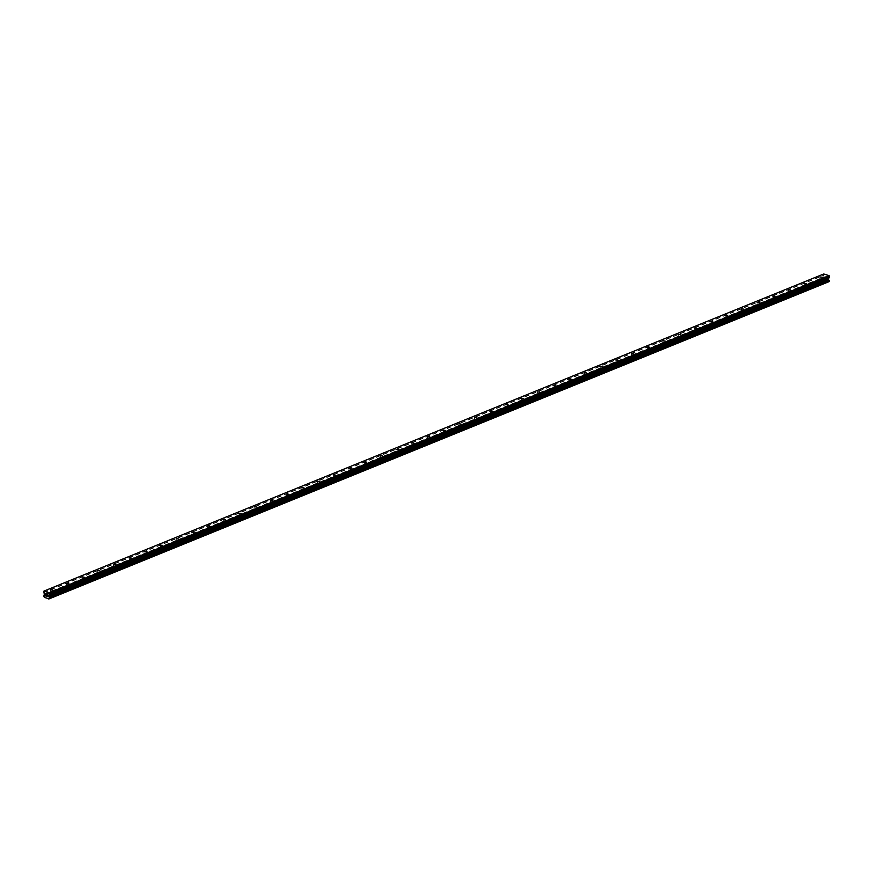 <?xml version="1.0" encoding="UTF-8"?>
<svg xmlns="http://www.w3.org/2000/svg" width="873" height="873" viewBox="0 0 873 873"><rect width="100%" height="100%" fill="white"/><g stroke="black" fill="none" stroke-linecap="round" stroke-linejoin="round"><path stroke-width="0.65" stroke-dasharray="4.37 3.27" d="M822.039 280.517L819.965 280.255L822.039 280.517M819.769 282.939A1.877 0.666 -0.4 0 0 819.3 283.387A1.877 0.666 -0.4 0 0 820.511 283.998A1.877 0.666 -0.4 0 0 822.573 283.812A1.877 0.666 -0.4 0 0 823.043 283.365A1.877 0.666 -0.4 0 0 821.831 282.754A1.877 0.666 -0.4 0 0 819.769 282.939A1.877 0.666 -0.4 0 0 819.3 283.398A1.877 0.666 -0.4 0 0 820.511 284.009A1.877 0.666 -0.4 0 0 822.573 283.812A1.877 0.666 -0.4 0 0 823.043 283.365A1.877 0.666 -0.4 0 0 821.831 282.754A1.877 0.666 -0.4 0 0 819.769 282.95M806.336 286.901L804.273 286.639L806.336 286.901M804.066 289.323A1.877 0.666 -0.4 0 0 803.596 289.771A1.877 0.666 -0.4 0 0 804.808 290.393A1.877 0.666 -0.4 0 0 806.87 290.196A1.877 0.666 -0.4 0 0 807.35 289.749A1.877 0.666 -0.4 0 0 806.139 289.138A1.877 0.666 -0.4 0 0 804.066 289.323A1.877 0.666 -0.4 0 0 803.596 289.781A1.877 0.666 -0.4 0 0 804.808 290.393A1.877 0.666 -0.4 0 0 806.87 290.196A1.877 0.666 -0.4 0 0 807.35 289.749A1.877 0.666 -0.4 0 0 806.139 289.138A1.877 0.666 -0.4 0 0 804.066 289.334M790.632 293.284L788.57 293.022L790.632 293.284M788.374 295.718A1.877 0.666 -0.4 0 0 787.904 296.154A1.877 0.666 -0.4 0 0 789.116 296.776A1.877 0.666 -0.4 0 0 791.178 296.58A1.877 0.666 -0.4 0 0 791.647 296.133A1.877 0.666 -0.4 0 0 790.436 295.521A1.877 0.666 -0.4 0 0 788.374 295.718A1.877 0.666 -0.4 0 0 787.904 296.165A1.877 0.666 -0.4 0 0 789.116 296.776A1.877 0.666 -0.4 0 0 791.178 296.58A1.877 0.666 -0.4 0 0 791.647 296.133A1.877 0.666 -0.4 0 0 790.436 295.521A1.877 0.666 -0.4 0 0 788.374 295.718M774.94 299.668L772.867 299.406L774.94 299.668M772.67 302.102A1.877 0.666 -0.4 0 0 772.201 302.549A1.877 0.666 -0.4 0 0 773.413 303.16A1.877 0.666 -0.4 0 0 775.475 302.964A1.877 0.666 -0.4 0 0 775.944 302.516A1.877 0.666 -0.4 0 0 774.733 301.905A1.877 0.666 -0.4 0 0 772.67 302.102A1.877 0.666 -0.4 0 0 772.201 302.549A1.877 0.666 -0.4 0 0 773.413 303.16A1.877 0.666 -0.4 0 0 775.475 302.964A1.877 0.666 -0.4 0 0 775.944 302.516A1.877 0.666 -0.4 0 0 774.733 301.905A1.877 0.666 -0.4 0 0 772.67 302.102M759.237 306.063L757.164 305.79L759.237 306.063M756.967 308.485A1.877 0.666 -0.4 0 0 756.498 308.933A1.877 0.666 -0.4 0 0 757.709 309.544A1.877 0.666 -0.4 0 0 759.772 309.348A1.877 0.666 -0.4 0 0 760.252 308.9A1.877 0.666 -0.4 0 0 759.041 308.289A1.877 0.666 -0.4 0 0 756.967 308.485A1.877 0.666 -0.4 0 0 756.498 308.933A1.877 0.666 -0.4 0 0 757.709 309.544A1.877 0.666 -0.4 0 0 759.772 309.348A1.877 0.666 -0.4 0 0 760.252 308.911A1.877 0.666 -0.4 0 0 759.041 308.289A1.877 0.666 -0.4 0 0 756.967 308.485M743.534 312.447L741.472 312.174L743.534 312.447M741.275 314.869A1.877 0.666 -0.4 0 0 740.795 315.317A1.877 0.666 -0.4 0 0 742.006 315.928A1.877 0.666 -0.4 0 0 744.08 315.731A1.877 0.666 -0.4 0 0 744.549 315.284A1.877 0.666 -0.4 0 0 743.338 314.673A1.877 0.666 -0.4 0 0 741.275 314.869A1.877 0.666 -0.4 0 0 740.795 315.317A1.877 0.666 -0.4 0 0 742.006 315.928A1.877 0.666 -0.4 0 0 744.08 315.731A1.877 0.666 -0.4 0 0 744.549 315.295A1.877 0.666 -0.4 0 0 743.338 314.673A1.877 0.666 -0.4 0 0 741.275 314.869M727.842 318.831L725.769 318.558L727.842 318.831M725.572 321.253A1.877 0.666 -0.4 0 0 725.103 321.701A1.877 0.666 -0.4 0 0 726.314 322.312A1.877 0.666 -0.4 0 0 728.377 322.115A1.877 0.666 -0.4 0 0 728.846 321.668A1.877 0.666 -0.4 0 0 727.635 321.057A1.877 0.666 -0.4 0 0 725.572 321.253A1.877 0.666 -0.4 0 0 725.103 321.701A1.877 0.666 -0.4 0 0 726.314 322.312A1.877 0.666 -0.4 0 0 728.377 322.126A1.877 0.666 -0.4 0 0 728.846 321.679A1.877 0.666 -0.4 0 0 727.635 321.068A1.877 0.666 -0.4 0 0 725.572 321.253M712.139 325.214L710.065 324.952L712.139 325.214M709.869 327.637A1.877 0.666 -0.4 0 0 709.4 328.084A1.877 0.666 -0.4 0 0 710.611 328.695A1.877 0.666 -0.4 0 0 712.674 328.499A1.877 0.666 -0.4 0 0 713.143 328.052A1.877 0.666 -0.4 0 0 711.932 327.44A1.877 0.666 -0.4 0 0 709.869 327.637A1.877 0.666 -0.4 0 0 709.4 328.084A1.877 0.666 -0.4 0 0 710.611 328.695A1.877 0.666 -0.4 0 0 712.674 328.51A1.877 0.666 -0.4 0 0 713.143 328.062A1.877 0.666 -0.4 0 0 711.932 327.451A1.877 0.666 -0.4 0 0 709.869 327.637M696.436 331.598L694.373 331.336L696.436 331.598M694.177 334.021A1.877 0.666 -0.4 0 0 693.697 334.468A1.877 0.666 -0.4 0 0 694.908 335.079A1.877 0.666 -0.4 0 0 696.97 334.883A1.877 0.666 -0.4 0 0 697.451 334.446A1.877 0.666 -0.4 0 0 696.239 333.824A1.877 0.666 -0.4 0 0 694.177 334.021A1.877 0.666 -0.4 0 0 693.697 334.468A1.877 0.666 -0.4 0 0 694.908 335.079A1.877 0.666 -0.4 0 0 696.97 334.894A1.877 0.666 -0.4 0 0 697.451 334.446A1.877 0.666 -0.4 0 0 696.239 333.835A1.877 0.666 -0.4 0 0 694.177 334.021M680.733 337.982L678.67 337.72L680.733 337.982M678.474 340.405A1.877 0.666 -0.4 0 0 678.005 340.852A1.877 0.666 -0.4 0 0 679.216 341.463A1.877 0.666 -0.4 0 0 681.278 341.278A1.877 0.666 -0.4 0 0 681.748 340.83A1.877 0.666 -0.4 0 0 680.536 340.208A1.877 0.666 -0.4 0 0 678.474 340.405A1.877 0.666 -0.4 0 0 678.005 340.852A1.877 0.666 -0.4 0 0 679.216 341.474A1.877 0.666 -0.4 0 0 681.278 341.278A1.877 0.666 -0.4 0 0 681.748 340.83A1.877 0.666 -0.4 0 0 680.536 340.219A1.877 0.666 -0.4 0 0 678.474 340.415M665.04 344.366L662.967 344.104L665.04 344.366M662.771 346.788A1.877 0.666 -0.4 0 0 662.301 347.236A1.877 0.666 -0.4 0 0 663.513 347.847A1.877 0.666 -0.4 0 0 665.575 347.661A1.877 0.666 -0.4 0 0 666.044 347.214A1.877 0.666 -0.4 0 0 664.833 346.603A1.877 0.666 -0.4 0 0 662.771 346.788A1.877 0.666 -0.4 0 0 662.301 347.236A1.877 0.666 -0.4 0 0 663.513 347.858A1.877 0.666 -0.4 0 0 665.575 347.661A1.877 0.666 -0.4 0 0 666.044 347.214A1.877 0.666 -0.4 0 0 664.833 346.603A1.877 0.666 -0.4 0 0 662.771 346.799M649.337 350.75L647.264 350.488L649.337 350.75M647.068 353.172A1.877 0.666 -0.4 0 0 646.598 353.62A1.877 0.666 -0.4 0 0 647.81 354.231A1.877 0.666 -0.4 0 0 649.872 354.045A1.877 0.666 -0.4 0 0 650.352 353.598A1.877 0.666 -0.4 0 0 649.141 352.987A1.877 0.666 -0.4 0 0 647.068 353.172A1.877 0.666 -0.4 0 0 646.598 353.63A1.877 0.666 -0.4 0 0 647.81 354.242A1.877 0.666 -0.4 0 0 649.872 354.045A1.877 0.666 -0.4 0 0 650.352 353.598A1.877 0.666 -0.4 0 0 649.141 352.987A1.877 0.666 -0.4 0 0 647.068 353.183M633.634 357.133L631.572 356.871L633.634 357.133M631.375 359.556A1.877 0.666 -0.4 0 0 630.895 360.003A1.877 0.666 -0.4 0 0 632.107 360.625A1.877 0.666 -0.4 0 0 634.18 360.429A1.877 0.666 -0.4 0 0 634.649 359.982A1.877 0.666 -0.4 0 0 633.438 359.37A1.877 0.666 -0.4 0 0 631.375 359.556A1.877 0.666 -0.4 0 0 630.895 360.014A1.877 0.666 -0.4 0 0 632.107 360.625A1.877 0.666 -0.4 0 0 634.18 360.429A1.877 0.666 -0.4 0 0 634.649 359.982A1.877 0.666 -0.4 0 0 633.438 359.37A1.877 0.666 -0.4 0 0 631.375 359.567M617.942 363.517L615.869 363.255L617.942 363.517M615.672 365.951A1.877 0.666 -0.4 0 0 615.203 366.387A1.877 0.666 -0.4 0 0 616.414 367.009A1.877 0.666 -0.4 0 0 618.477 366.813A1.877 0.666 -0.4 0 0 618.946 366.365A1.877 0.666 -0.4 0 0 617.735 365.754A1.877 0.666 -0.4 0 0 615.672 365.951A1.877 0.666 -0.4 0 0 615.203 366.398A1.877 0.666 -0.4 0 0 616.414 367.009A1.877 0.666 -0.4 0 0 618.477 366.813A1.877 0.666 -0.4 0 0 618.946 366.365A1.877 0.666 -0.4 0 0 617.735 365.754A1.877 0.666 -0.4 0 0 615.672 365.951M602.239 369.901L600.166 369.639L602.239 369.901M599.969 372.334A1.877 0.666 -0.4 0 0 599.5 372.771A1.877 0.666 -0.4 0 0 600.711 373.393A1.877 0.666 -0.4 0 0 602.774 373.197A1.877 0.666 -0.4 0 0 603.243 372.749A1.877 0.666 -0.4 0 0 602.032 372.138A1.877 0.666 -0.4 0 0 599.969 372.334A1.877 0.666 -0.4 0 0 599.5 372.782A1.877 0.666 -0.4 0 0 600.711 373.393A1.877 0.666 -0.4 0 0 602.774 373.197A1.877 0.666 -0.4 0 0 603.243 372.749A1.877 0.666 -0.4 0 0 602.032 372.138A1.877 0.666 -0.4 0 0 599.969 372.334M586.536 376.296L584.474 376.023L586.536 376.296M584.277 378.718A1.877 0.666 -0.4 0 0 583.797 379.166A1.877 0.666 -0.4 0 0 585.008 379.777A1.877 0.666 -0.4 0 0 587.082 379.58A1.877 0.666 -0.4 0 0 587.551 379.133A1.877 0.666 -0.4 0 0 586.34 378.522A1.877 0.666 -0.4 0 0 584.277 378.718A1.877 0.666 -0.4 0 0 583.797 379.166A1.877 0.666 -0.4 0 0 585.008 379.777A1.877 0.666 -0.4 0 0 587.082 379.58A1.877 0.666 -0.4 0 0 587.551 379.144A1.877 0.666 -0.4 0 0 586.34 378.522A1.877 0.666 -0.4 0 0 584.277 378.718M570.833 382.68L568.77 382.407L570.833 382.68M568.574 385.102A1.877 0.666 -0.4 0 0 568.105 385.55A1.877 0.666 -0.4 0 0 569.316 386.161A1.877 0.666 -0.4 0 0 571.379 385.964A1.877 0.666 -0.4 0 0 571.848 385.517A1.877 0.666 -0.4 0 0 570.636 384.906A1.877 0.666 -0.4 0 0 568.574 385.102A1.877 0.666 -0.4 0 0 568.105 385.55A1.877 0.666 -0.4 0 0 569.316 386.161A1.877 0.666 -0.4 0 0 571.379 385.964A1.877 0.666 -0.4 0 0 571.848 385.528A1.877 0.666 -0.4 0 0 570.636 384.906A1.877 0.666 -0.4 0 0 568.574 385.102M555.141 389.063L553.067 388.791L555.141 389.063M552.871 391.486A1.877 0.666 -0.4 0 0 552.402 391.933A1.877 0.666 -0.4 0 0 553.613 392.544A1.877 0.666 -0.4 0 0 555.675 392.348A1.877 0.666 -0.4 0 0 556.145 391.901A1.877 0.666 -0.4 0 0 554.933 391.29A1.877 0.666 -0.4 0 0 552.871 391.486A1.877 0.666 -0.4 0 0 552.402 391.933A1.877 0.666 -0.4 0 0 553.613 392.544A1.877 0.666 -0.4 0 0 555.675 392.359A1.877 0.666 -0.4 0 0 556.145 391.912A1.877 0.666 -0.4 0 0 554.933 391.29A1.877 0.666 -0.4 0 0 552.871 391.486M539.438 395.447L537.364 395.185L539.438 395.447M537.168 397.87A1.877 0.666 -0.4 0 0 536.699 398.317A1.877 0.666 -0.4 0 0 537.91 398.928A1.877 0.666 -0.4 0 0 539.972 398.732A1.877 0.666 -0.4 0 0 540.452 398.284A1.877 0.666 -0.4 0 0 539.241 397.673A1.877 0.666 -0.4 0 0 537.168 397.87A1.877 0.666 -0.4 0 0 536.699 398.317A1.877 0.666 -0.4 0 0 537.91 398.928A1.877 0.666 -0.4 0 0 539.972 398.743A1.877 0.666 -0.4 0 0 540.452 398.295A1.877 0.666 -0.4 0 0 539.241 397.684A1.877 0.666 -0.4 0 0 537.168 397.87M523.735 401.831L521.672 401.569L523.735 401.831M521.476 404.254A1.877 0.666 -0.4 0 0 520.995 404.701A1.877 0.666 -0.4 0 0 522.207 405.312A1.877 0.666 -0.4 0 0 524.28 405.116A1.877 0.666 -0.4 0 0 524.749 404.679A1.877 0.666 -0.4 0 0 523.538 404.057A1.877 0.666 -0.4 0 0 521.476 404.254A1.877 0.666 -0.4 0 0 521.006 404.701A1.877 0.666 -0.4 0 0 522.207 405.312A1.877 0.666 -0.4 0 0 524.28 405.127A1.877 0.666 -0.4 0 0 524.749 404.679A1.877 0.666 -0.4 0 0 523.538 404.068A1.877 0.666 -0.4 0 0 521.476 404.254M508.042 408.215L505.969 407.953L508.042 408.215M505.773 410.637A1.877 0.666 -0.4 0 0 505.303 411.085A1.877 0.666 -0.4 0 0 506.515 411.696A1.877 0.666 -0.4 0 0 508.577 411.499A1.877 0.666 -0.4 0 0 509.046 411.063A1.877 0.666 -0.4 0 0 507.835 410.441A1.877 0.666 -0.4 0 0 505.773 410.637A1.877 0.666 -0.4 0 0 505.303 411.085A1.877 0.666 -0.4 0 0 506.515 411.707A1.877 0.666 -0.4 0 0 508.577 411.51A1.877 0.666 -0.4 0 0 509.046 411.063A1.877 0.666 -0.4 0 0 507.835 410.452A1.877 0.666 -0.4 0 0 505.773 410.637M492.339 414.599L490.266 414.337L492.339 414.599M490.069 417.021A1.877 0.666 -0.4 0 0 489.6 417.469A1.877 0.666 -0.4 0 0 490.812 418.08A1.877 0.666 -0.4 0 0 492.874 417.894A1.877 0.666 -0.4 0 0 493.343 417.447A1.877 0.666 -0.4 0 0 492.132 416.825A1.877 0.666 -0.4 0 0 490.069 417.021A1.877 0.666 -0.4 0 0 489.6 417.469A1.877 0.666 -0.4 0 0 490.812 418.091A1.877 0.666 -0.4 0 0 492.874 417.894A1.877 0.666 -0.4 0 0 493.343 417.447A1.877 0.666 -0.4 0 0 492.132 416.836A1.877 0.666 -0.4 0 0 490.069 417.032M476.636 420.982L474.574 420.721L476.636 420.982M474.377 423.405A1.877 0.666 -0.4 0 0 473.897 423.852A1.877 0.666 -0.4 0 0 475.108 424.464A1.877 0.666 -0.4 0 0 477.182 424.278A1.877 0.666 -0.4 0 0 477.651 423.831A1.877 0.666 -0.4 0 0 476.44 423.219A1.877 0.666 -0.4 0 0 474.377 423.405A1.877 0.666 -0.4 0 0 473.897 423.863A1.877 0.666 -0.4 0 0 475.108 424.474A1.877 0.666 -0.4 0 0 477.182 424.278A1.877 0.666 -0.4 0 0 477.651 423.831A1.877 0.666 -0.4 0 0 476.44 423.219A1.877 0.666 -0.4 0 0 474.377 423.416M460.933 427.366L458.871 427.104L460.933 427.366M458.674 429.789A1.877 0.666 -0.4 0 0 458.205 430.236A1.877 0.666 -0.4 0 0 459.416 430.847A1.877 0.666 -0.4 0 0 461.479 430.662A1.877 0.666 -0.4 0 0 461.948 430.214A1.877 0.666 -0.4 0 0 460.737 429.603A1.877 0.666 -0.4 0 0 458.674 429.789A1.877 0.666 -0.4 0 0 458.205 430.247A1.877 0.666 -0.4 0 0 459.416 430.858A1.877 0.666 -0.4 0 0 461.479 430.662A1.877 0.666 -0.4 0 0 461.948 430.214A1.877 0.666 -0.4 0 0 460.737 429.603A1.877 0.666 -0.4 0 0 458.674 429.8M445.241 433.75L443.168 433.488L445.241 433.75M442.971 436.184A1.877 0.666 -0.4 0 0 442.502 436.62A1.877 0.666 -0.4 0 0 443.713 437.242A1.877 0.666 -0.4 0 0 445.776 437.046A1.877 0.666 -0.4 0 0 446.245 436.598A1.877 0.666 -0.4 0 0 445.034 435.987A1.877 0.666 -0.4 0 0 442.971 436.184A1.877 0.666 -0.4 0 0 442.502 436.631A1.877 0.666 -0.4 0 0 443.713 437.242A1.877 0.666 -0.4 0 0 445.776 437.046A1.877 0.666 -0.4 0 0 446.245 436.598A1.877 0.666 -0.4 0 0 445.034 435.987A1.877 0.666 -0.4 0 0 442.971 436.184M429.538 440.134L427.464 439.872L429.538 440.134M427.268 442.567A1.877 0.666 -0.4 0 0 426.799 443.004A1.877 0.666 -0.4 0 0 428.01 443.626A1.877 0.666 -0.4 0 0 430.073 443.429A1.877 0.666 -0.4 0 0 430.553 442.982A1.877 0.666 -0.4 0 0 429.341 442.371A1.877 0.666 -0.4 0 0 427.268 442.567A1.877 0.666 -0.4 0 0 426.799 443.015A1.877 0.666 -0.4 0 0 428.01 443.626A1.877 0.666 -0.4 0 0 430.073 443.429A1.877 0.666 -0.4 0 0 430.553 442.982A1.877 0.666 -0.4 0 0 429.341 442.371A1.877 0.666 -0.4 0 0 427.268 442.567M413.835 446.529L411.772 446.256L413.835 446.529M411.576 448.951A1.877 0.666 -0.4 0 0 411.107 449.399A1.877 0.666 -0.4 0 0 412.318 450.01A1.877 0.666 -0.4 0 0 414.38 449.813A1.877 0.666 -0.4 0 0 414.85 449.366A1.877 0.666 -0.4 0 0 413.638 448.755A1.877 0.666 -0.4 0 0 411.576 448.951A1.877 0.666 -0.4 0 0 411.107 449.399A1.877 0.666 -0.4 0 0 412.318 450.01A1.877 0.666 -0.4 0 0 414.38 449.813A1.877 0.666 -0.4 0 0 414.85 449.366A1.877 0.666 -0.4 0 0 413.638 448.755A1.877 0.666 -0.4 0 0 411.576 448.951M398.143 452.912L396.069 452.64L398.143 452.912M395.873 455.335A1.877 0.666 -0.4 0 0 395.404 455.782A1.877 0.666 -0.4 0 0 396.615 456.393A1.877 0.666 -0.4 0 0 398.677 456.197A1.877 0.666 -0.4 0 0 399.147 455.75A1.877 0.666 -0.4 0 0 397.935 455.139A1.877 0.666 -0.4 0 0 395.873 455.335A1.877 0.666 -0.4 0 0 395.404 455.782A1.877 0.666 -0.4 0 0 396.615 456.393A1.877 0.666 -0.4 0 0 398.677 456.197A1.877 0.666 -0.4 0 0 399.147 455.761A1.877 0.666 -0.4 0 0 397.935 455.139A1.877 0.666 -0.4 0 0 395.873 455.335M382.439 459.296L380.366 459.023L382.439 459.296M380.17 461.719A1.877 0.666 -0.4 0 0 379.7 462.166A1.877 0.666 -0.4 0 0 380.912 462.777A1.877 0.666 -0.4 0 0 382.974 462.581A1.877 0.666 -0.4 0 0 383.454 462.133A1.877 0.666 -0.4 0 0 382.243 461.522A1.877 0.666 -0.4 0 0 380.17 461.719A1.877 0.666 -0.4 0 0 379.7 462.166A1.877 0.666 -0.4 0 0 380.912 462.777A1.877 0.666 -0.4 0 0 382.974 462.592A1.877 0.666 -0.4 0 0 383.454 462.144A1.877 0.666 -0.4 0 0 382.243 461.522A1.877 0.666 -0.4 0 0 380.17 461.719M366.736 465.68L364.674 465.407L366.736 465.68M364.478 468.103A1.877 0.666 -0.4 0 0 363.997 468.55A1.877 0.666 -0.4 0 0 365.209 469.161A1.877 0.666 -0.4 0 0 367.282 468.965A1.877 0.666 -0.4 0 0 367.751 468.517A1.877 0.666 -0.4 0 0 366.54 467.906A1.877 0.666 -0.4 0 0 364.478 468.103A1.877 0.666 -0.4 0 0 363.997 468.55A1.877 0.666 -0.4 0 0 365.209 469.161A1.877 0.666 -0.4 0 0 367.282 468.976A1.877 0.666 -0.4 0 0 367.751 468.528A1.877 0.666 -0.4 0 0 366.54 467.917A1.877 0.666 -0.4 0 0 364.478 468.103M351.044 472.064L348.971 471.802L351.044 472.064M348.774 474.486A1.877 0.666 -0.4 0 0 348.305 474.934A1.877 0.666 -0.4 0 0 349.516 475.545A1.877 0.666 -0.4 0 0 351.579 475.349A1.877 0.666 -0.4 0 0 352.048 474.912A1.877 0.666 -0.4 0 0 350.837 474.29A1.877 0.666 -0.4 0 0 348.774 474.486A1.877 0.666 -0.4 0 0 348.305 474.934A1.877 0.666 -0.4 0 0 349.516 475.545A1.877 0.666 -0.4 0 0 351.579 475.359A1.877 0.666 -0.4 0 0 352.048 474.912A1.877 0.666 -0.4 0 0 350.837 474.301A1.877 0.666 -0.4 0 0 348.774 474.486M335.341 478.448L333.268 478.186L335.341 478.448M333.071 480.87A1.877 0.666 -0.4 0 0 332.602 481.318A1.877 0.666 -0.4 0 0 333.813 481.929A1.877 0.666 -0.4 0 0 335.876 481.732A1.877 0.666 -0.4 0 0 336.345 481.296A1.877 0.666 -0.4 0 0 335.134 480.674A1.877 0.666 -0.4 0 0 333.071 480.87A1.877 0.666 -0.4 0 0 332.602 481.318A1.877 0.666 -0.4 0 0 333.813 481.94A1.877 0.666 -0.4 0 0 335.876 481.743A1.877 0.666 -0.4 0 0 336.345 481.296A1.877 0.666 -0.4 0 0 335.134 480.685A1.877 0.666 -0.4 0 0 333.071 480.87M319.638 484.831L317.576 484.57L319.638 484.831M317.379 487.254A1.877 0.666 -0.4 0 0 316.899 487.701A1.877 0.666 -0.4 0 0 318.11 488.313A1.877 0.666 -0.4 0 0 320.173 488.127A1.877 0.666 -0.4 0 0 320.653 487.68A1.877 0.666 -0.4 0 0 319.442 487.058A1.877 0.666 -0.4 0 0 317.379 487.254A1.877 0.666 -0.4 0 0 316.899 487.701A1.877 0.666 -0.4 0 0 318.11 488.323A1.877 0.666 -0.4 0 0 320.173 488.127A1.877 0.666 -0.4 0 0 320.653 487.68A1.877 0.666 -0.4 0 0 319.442 487.069A1.877 0.666 -0.4 0 0 317.379 487.265M303.935 491.215L301.872 490.953L303.935 491.215M301.676 493.638A1.877 0.666 -0.4 0 0 301.207 494.085A1.877 0.666 -0.4 0 0 302.418 494.696A1.877 0.666 -0.4 0 0 304.481 494.511A1.877 0.666 -0.4 0 0 304.95 494.063A1.877 0.666 -0.4 0 0 303.739 493.452A1.877 0.666 -0.4 0 0 301.676 493.638A1.877 0.666 -0.4 0 0 301.207 494.096A1.877 0.666 -0.4 0 0 302.418 494.707A1.877 0.666 -0.4 0 0 304.481 494.511A1.877 0.666 -0.4 0 0 304.95 494.063A1.877 0.666 -0.4 0 0 303.739 493.452A1.877 0.666 -0.4 0 0 301.676 493.649M288.243 497.599L286.169 497.337L288.243 497.599M285.973 500.022A1.877 0.666 -0.4 0 0 285.504 500.469A1.877 0.666 -0.4 0 0 286.715 501.08A1.877 0.666 -0.4 0 0 288.777 500.895A1.877 0.666 -0.4 0 0 289.247 500.447A1.877 0.666 -0.4 0 0 288.035 499.836A1.877 0.666 -0.4 0 0 285.973 500.022A1.877 0.666 -0.4 0 0 285.504 500.48A1.877 0.666 -0.4 0 0 286.715 501.091A1.877 0.666 -0.4 0 0 288.777 500.895A1.877 0.666 -0.4 0 0 289.247 500.447A1.877 0.666 -0.4 0 0 288.035 499.836A1.877 0.666 -0.4 0 0 285.973 500.033M272.54 503.983L270.466 503.721L272.54 503.983M270.27 506.405A1.877 0.666 -0.4 0 0 269.801 506.853A1.877 0.666 -0.4 0 0 271.012 507.475A1.877 0.666 -0.4 0 0 273.074 507.278A1.877 0.666 -0.4 0 0 273.555 506.831A1.877 0.666 -0.4 0 0 272.343 506.22A1.877 0.666 -0.4 0 0 270.27 506.405A1.877 0.666 -0.4 0 0 269.801 506.864A1.877 0.666 -0.4 0 0 271.012 507.475A1.877 0.666 -0.4 0 0 273.074 507.278A1.877 0.666 -0.4 0 0 273.555 506.831A1.877 0.666 -0.4 0 0 272.343 506.22A1.877 0.666 -0.4 0 0 270.27 506.416M256.837 510.367L254.774 510.105L256.837 510.367M254.578 512.8A1.877 0.666 -0.4 0 0 254.098 513.237A1.877 0.666 -0.4 0 0 255.309 513.859A1.877 0.666 -0.4 0 0 257.382 513.662A1.877 0.666 -0.4 0 0 257.851 513.215A1.877 0.666 -0.4 0 0 256.64 512.604A1.877 0.666 -0.4 0 0 254.578 512.8A1.877 0.666 -0.4 0 0 254.098 513.248A1.877 0.666 -0.4 0 0 255.309 513.859A1.877 0.666 -0.4 0 0 257.382 513.662A1.877 0.666 -0.4 0 0 257.851 513.215A1.877 0.666 -0.4 0 0 256.64 512.604A1.877 0.666 -0.4 0 0 254.578 512.8M241.144 516.751L239.071 516.489L241.144 516.751M238.875 519.184A1.877 0.666 -0.4 0 0 238.405 519.631A1.877 0.666 -0.4 0 0 239.617 520.243A1.877 0.666 -0.4 0 0 241.679 520.046A1.877 0.666 -0.4 0 0 242.148 519.599A1.877 0.666 -0.4 0 0 240.937 518.988A1.877 0.666 -0.4 0 0 238.875 519.184A1.877 0.666 -0.4 0 0 238.405 519.631A1.877 0.666 -0.4 0 0 239.617 520.243A1.877 0.666 -0.4 0 0 241.679 520.046A1.877 0.666 -0.4 0 0 242.148 519.599A1.877 0.666 -0.4 0 0 240.937 518.988A1.877 0.666 -0.4 0 0 238.875 519.184M225.441 523.145L223.368 522.872L225.441 523.145M223.172 525.568A1.877 0.666 -0.4 0 0 222.702 526.015A1.877 0.666 -0.4 0 0 223.914 526.626A1.877 0.666 -0.4 0 0 225.976 526.43A1.877 0.666 -0.4 0 0 226.445 525.983A1.877 0.666 -0.4 0 0 225.234 525.371A1.877 0.666 -0.4 0 0 223.172 525.568A1.877 0.666 -0.4 0 0 222.702 526.015A1.877 0.666 -0.4 0 0 223.914 526.626A1.877 0.666 -0.4 0 0 225.976 526.43A1.877 0.666 -0.4 0 0 226.445 525.993A1.877 0.666 -0.4 0 0 225.234 525.371A1.877 0.666 -0.4 0 0 223.172 525.568M209.738 529.529L207.676 529.256L209.738 529.529M207.479 531.952A1.877 0.666 -0.4 0 0 206.999 532.399A1.877 0.666 -0.4 0 0 208.211 533.01A1.877 0.666 -0.4 0 0 210.273 532.814A1.877 0.666 -0.4 0 0 210.753 532.366A1.877 0.666 -0.4 0 0 209.542 531.755A1.877 0.666 -0.4 0 0 207.479 531.952A1.877 0.666 -0.4 0 0 206.999 532.399A1.877 0.666 -0.4 0 0 208.211 533.01A1.877 0.666 -0.4 0 0 210.273 532.825A1.877 0.666 -0.4 0 0 210.753 532.377A1.877 0.666 -0.4 0 0 209.542 531.755A1.877 0.666 -0.4 0 0 207.479 531.952M194.035 535.913L191.973 535.64L194.035 535.913M191.776 538.335A1.877 0.666 -0.4 0 0 191.307 538.783A1.877 0.666 -0.4 0 0 192.518 539.394A1.877 0.666 -0.4 0 0 194.581 539.198A1.877 0.666 -0.4 0 0 195.05 538.75A1.877 0.666 -0.4 0 0 193.839 538.139A1.877 0.666 -0.4 0 0 191.776 538.335A1.877 0.666 -0.4 0 0 191.307 538.783A1.877 0.666 -0.4 0 0 192.518 539.394A1.877 0.666 -0.4 0 0 194.581 539.208A1.877 0.666 -0.4 0 0 195.05 538.761A1.877 0.666 -0.4 0 0 193.839 538.15A1.877 0.666 -0.4 0 0 191.776 538.335M178.343 542.297L176.27 542.035L178.343 542.297M176.073 544.719A1.877 0.666 -0.4 0 0 175.604 545.167A1.877 0.666 -0.4 0 0 176.815 545.778A1.877 0.666 -0.4 0 0 178.878 545.581A1.877 0.666 -0.4 0 0 179.347 545.134A1.877 0.666 -0.4 0 0 178.136 544.523A1.877 0.666 -0.4 0 0 176.073 544.719A1.877 0.666 -0.4 0 0 175.604 545.167A1.877 0.666 -0.4 0 0 176.815 545.778A1.877 0.666 -0.4 0 0 178.878 545.592A1.877 0.666 -0.4 0 0 179.347 545.145A1.877 0.666 -0.4 0 0 178.136 544.534A1.877 0.666 -0.4 0 0 176.073 544.719M162.64 548.681L160.567 548.419L162.64 548.681M160.37 551.103A1.877 0.666 -0.4 0 0 159.901 551.55A1.877 0.666 -0.4 0 0 161.112 552.162A1.877 0.666 -0.4 0 0 163.175 551.965A1.877 0.666 -0.4 0 0 163.655 551.529A1.877 0.666 -0.4 0 0 162.443 550.907A1.877 0.666 -0.4 0 0 160.37 551.103A1.877 0.666 -0.4 0 0 159.901 551.55A1.877 0.666 -0.4 0 0 161.112 552.173A1.877 0.666 -0.4 0 0 163.175 551.976A1.877 0.666 -0.4 0 0 163.655 551.529A1.877 0.666 -0.4 0 0 162.443 550.918A1.877 0.666 -0.4 0 0 160.37 551.103M146.937 555.064L144.874 554.802L146.937 555.064M144.678 557.487A1.877 0.666 -0.4 0 0 144.198 557.934A1.877 0.666 -0.4 0 0 145.409 558.545A1.877 0.666 -0.4 0 0 147.482 558.36A1.877 0.666 -0.4 0 0 147.952 557.912A1.877 0.666 -0.4 0 0 146.74 557.29A1.877 0.666 -0.4 0 0 144.678 557.487M144.678 557.498A1.877 0.666 -0.4 0 0 144.198 557.934A1.877 0.666 -0.4 0 0 145.409 558.556A1.877 0.666 -0.4 0 0 147.482 558.36A1.877 0.666 -0.4 0 0 147.952 557.912A1.877 0.666 -0.4 0 0 146.74 557.301A1.877 0.666 -0.4 0 0 144.678 557.498M131.245 561.448L129.171 561.186L131.245 561.448M128.975 563.871A1.877 0.666 -0.4 0 0 128.506 564.318A1.877 0.666 -0.4 0 0 129.717 564.929A1.877 0.666 -0.4 0 0 131.779 564.744A1.877 0.666 -0.4 0 0 132.249 564.296A1.877 0.666 -0.4 0 0 131.037 563.685A1.877 0.666 -0.4 0 0 128.975 563.871M128.975 563.882A1.877 0.666 -0.4 0 0 128.506 564.318A1.877 0.666 -0.4 0 0 129.717 564.94A1.877 0.666 -0.4 0 0 131.779 564.744A1.877 0.666 -0.4 0 0 132.249 564.296A1.877 0.666 -0.4 0 0 131.037 563.685A1.877 0.666 -0.4 0 0 128.975 563.882M115.542 567.832L113.468 567.57L115.542 567.832M113.272 570.255A1.877 0.666 -0.4 0 0 112.803 570.702A1.877 0.666 -0.4 0 0 114.014 571.313A1.877 0.666 -0.4 0 0 116.076 571.128A1.877 0.666 -0.4 0 0 116.546 570.68A1.877 0.666 -0.4 0 0 115.334 570.069A1.877 0.666 -0.4 0 0 113.272 570.255M113.272 570.265A1.877 0.666 -0.4 0 0 112.803 570.713A1.877 0.666 -0.4 0 0 114.014 571.324A1.877 0.666 -0.4 0 0 116.076 571.128A1.877 0.666 -0.4 0 0 116.546 570.68A1.877 0.666 -0.4 0 0 115.334 570.069A1.877 0.666 -0.4 0 0 113.272 570.265M99.838 574.216L97.776 573.954L99.838 574.216M97.58 576.638A1.877 0.666 -0.4 0 0 97.099 577.086A1.877 0.666 -0.4 0 0 98.311 577.708A1.877 0.666 -0.4 0 0 100.384 577.511A1.877 0.666 -0.4 0 0 100.853 577.064A1.877 0.666 -0.4 0 0 99.642 576.453A1.877 0.666 -0.4 0 0 97.58 576.638M97.58 576.649A1.877 0.666 -0.4 0 0 97.099 577.097A1.877 0.666 -0.4 0 0 98.311 577.708A1.877 0.666 -0.4 0 0 100.384 577.511A1.877 0.666 -0.4 0 0 100.853 577.064A1.877 0.666 -0.4 0 0 99.642 576.453A1.877 0.666 -0.4 0 0 97.58 576.649M84.135 580.6L82.073 580.338L84.135 580.6M81.876 583.033A1.877 0.666 -0.4 0 0 81.407 583.47A1.877 0.666 -0.4 0 0 82.619 584.092A1.877 0.666 -0.4 0 0 84.681 583.895A1.877 0.666 -0.4 0 0 85.15 583.448A1.877 0.666 -0.4 0 0 83.939 582.837A1.877 0.666 -0.4 0 0 81.876 583.033A1.877 0.666 -0.4 0 0 81.407 583.48A1.877 0.666 -0.4 0 0 82.619 584.092A1.877 0.666 -0.4 0 0 84.681 583.895A1.877 0.666 -0.4 0 0 85.15 583.448A1.877 0.666 -0.4 0 0 83.939 582.837A1.877 0.666 -0.4 0 0 81.876 583.033M68.443 586.983L66.37 586.721L68.443 586.983M66.173 589.417A1.877 0.666 -0.4 0 0 65.704 589.853A1.877 0.666 -0.4 0 0 66.915 590.475A1.877 0.666 -0.4 0 0 68.978 590.279A1.877 0.666 -0.4 0 0 69.447 589.832A1.877 0.666 -0.4 0 0 68.236 589.22A1.877 0.666 -0.4 0 0 66.173 589.417A1.877 0.666 -0.4 0 0 65.704 589.864A1.877 0.666 -0.4 0 0 66.915 590.475A1.877 0.666 -0.4 0 0 68.978 590.279A1.877 0.666 -0.4 0 0 69.447 589.832A1.877 0.666 -0.4 0 0 68.236 589.22A1.877 0.666 -0.4 0 0 66.173 589.417M52.74 593.378L50.667 593.105L52.74 593.378M50.47 595.801A1.877 0.666 -0.4 0 0 50.001 596.248A1.877 0.666 -0.4 0 0 51.212 596.859A1.877 0.666 -0.4 0 0 53.275 596.663A1.877 0.666 -0.4 0 0 53.755 596.215A1.877 0.666 -0.4 0 0 52.544 595.604A1.877 0.666 -0.4 0 0 50.47 595.801A1.877 0.666 -0.4 0 0 50.001 596.248A1.877 0.666 -0.4 0 0 51.212 596.859A1.877 0.666 -0.4 0 0 53.275 596.663A1.877 0.666 -0.4 0 0 53.755 596.226A1.877 0.666 -0.4 0 0 52.544 595.604A1.877 0.666 -0.4 0 0 50.47 595.801M53.253 593.531A1.877 0.666 179.6 0 1 51.191 593.727A1.877 0.666 179.6 0 1 49.979 593.116A1.877 0.666 179.6 0 1 50.448 592.669A1.877 0.666 179.6 0 1 52.522 592.472A1.877 0.666 179.6 0 1 53.733 593.083A1.877 0.666 179.6 0 1 53.253 593.531M53.275 596.335A1.877 0.666 179.6 0 1 51.212 596.521A1.877 0.666 179.6 0 1 50.001 595.91A1.877 0.666 179.6 0 1 50.47 595.462A1.877 0.666 179.6 0 1 52.533 595.277A1.877 0.666 179.6 0 1 53.744 595.888A1.877 0.666 179.6 0 1 53.275 596.335M68.956 587.147A1.877 0.666 179.6 0 1 66.894 587.343A1.877 0.666 179.6 0 1 65.682 586.732A1.877 0.666 179.6 0 1 66.152 586.285A1.877 0.666 179.6 0 1 68.214 586.089A1.877 0.666 179.6 0 1 69.425 586.7A1.877 0.666 179.6 0 1 68.956 587.147M68.978 589.952A1.877 0.666 179.6 0 1 66.915 590.137A1.877 0.666 179.6 0 1 65.704 589.526A1.877 0.666 179.6 0 1 66.173 589.079A1.877 0.666 179.6 0 1 68.236 588.882A1.877 0.666 179.6 0 1 69.447 589.504A1.877 0.666 179.6 0 1 68.978 589.952M84.659 580.763A1.877 0.666 179.6 0 1 82.597 580.96A1.877 0.666 179.6 0 1 81.385 580.349A1.877 0.666 179.6 0 1 81.855 579.901A1.877 0.666 179.6 0 1 83.917 579.705A1.877 0.666 179.6 0 1 85.128 580.316A1.877 0.666 179.6 0 1 84.659 580.763M84.681 583.557A1.877 0.666 179.6 0 1 82.608 583.753A1.877 0.666 179.6 0 1 81.396 583.142A1.877 0.666 179.6 0 1 81.876 582.695A1.877 0.666 179.6 0 1 83.939 582.498A1.877 0.666 179.6 0 1 85.15 583.12A1.877 0.666 179.6 0 1 84.681 583.557M100.362 574.379A1.877 0.666 179.6 0 1 98.289 574.576A1.877 0.666 179.6 0 1 97.078 573.954A1.877 0.666 179.6 0 1 97.558 573.517A1.877 0.666 179.6 0 1 99.62 573.321A1.877 0.666 179.6 0 1 100.832 573.932A1.877 0.666 179.6 0 1 100.362 574.379M100.373 577.173A1.877 0.666 179.6 0 1 98.311 577.369A1.877 0.666 179.6 0 1 97.099 576.758A1.877 0.666 179.6 0 1 97.569 576.311A1.877 0.666 179.6 0 1 99.642 576.115A1.877 0.666 179.6 0 1 100.853 576.737A1.877 0.666 179.6 0 1 100.373 577.173M116.054 567.996A1.877 0.666 179.6 0 1 113.992 568.192A1.877 0.666 179.6 0 1 112.781 567.57A1.877 0.666 179.6 0 1 113.25 567.123A1.877 0.666 179.6 0 1 115.312 566.937A1.877 0.666 179.6 0 1 116.524 567.548A1.877 0.666 179.6 0 1 116.054 567.996M116.076 570.789A1.877 0.666 179.6 0 1 114.014 570.986A1.877 0.666 179.6 0 1 112.803 570.375A1.877 0.666 179.6 0 1 113.272 569.927A1.877 0.666 179.6 0 1 115.334 569.731A1.877 0.666 179.6 0 1 116.546 570.342A1.877 0.666 179.6 0 1 116.076 570.789M131.758 561.612A1.877 0.666 179.6 0 1 129.695 561.797A1.877 0.666 179.6 0 1 128.484 561.186A1.877 0.666 179.6 0 1 128.953 560.739A1.877 0.666 179.6 0 1 131.015 560.553A1.877 0.666 179.6 0 1 132.227 561.164A1.877 0.666 179.6 0 1 131.758 561.612M131.779 564.405A1.877 0.666 179.6 0 1 129.717 564.602A1.877 0.666 179.6 0 1 128.506 563.991A1.877 0.666 179.6 0 1 128.975 563.543A1.877 0.666 179.6 0 1 131.037 563.347A1.877 0.666 179.6 0 1 132.249 563.958A1.877 0.666 179.6 0 1 131.779 564.405M147.461 555.228A1.877 0.666 179.6 0 1 145.387 555.414A1.877 0.666 179.6 0 1 144.176 554.802A1.877 0.666 179.6 0 1 144.656 554.355A1.877 0.666 179.6 0 1 146.719 554.169A1.877 0.666 179.6 0 1 147.93 554.781A1.877 0.666 179.6 0 1 147.461 555.228M147.472 558.022A1.877 0.666 179.6 0 1 145.409 558.218A1.877 0.666 179.6 0 1 144.198 557.607A1.877 0.666 179.6 0 1 144.667 557.16A1.877 0.666 179.6 0 1 146.74 556.963A1.877 0.666 179.6 0 1 147.952 557.574A1.877 0.666 179.6 0 1 147.472 558.022M163.153 548.844A1.877 0.666 179.6 0 1 161.09 549.03A1.877 0.666 179.6 0 1 159.879 548.419A1.877 0.666 179.6 0 1 160.348 547.971A1.877 0.666 179.6 0 1 162.422 547.775A1.877 0.666 179.6 0 1 163.633 548.397A1.877 0.666 179.6 0 1 163.153 548.844M163.175 551.638A1.877 0.666 179.6 0 1 161.112 551.834A1.877 0.666 179.6 0 1 159.901 551.223A1.877 0.666 179.6 0 1 160.37 550.776A1.877 0.666 179.6 0 1 162.433 550.579A1.877 0.666 179.6 0 1 163.644 551.19A1.877 0.666 179.6 0 1 163.175 551.638M178.856 542.449A1.877 0.666 179.6 0 1 176.793 542.646A1.877 0.666 179.6 0 1 175.582 542.035A1.877 0.666 179.6 0 1 176.051 541.587A1.877 0.666 179.6 0 1 178.114 541.391A1.877 0.666 179.6 0 1 179.325 542.013A1.877 0.666 179.6 0 1 178.856 542.449M178.878 545.254A1.877 0.666 179.6 0 1 176.815 545.45A1.877 0.666 179.6 0 1 175.604 544.828A1.877 0.666 179.6 0 1 176.073 544.392A1.877 0.666 179.6 0 1 178.136 544.195A1.877 0.666 179.6 0 1 179.347 544.807A1.877 0.666 179.6 0 1 178.878 545.254M194.559 536.066A1.877 0.666 179.6 0 1 192.497 536.262A1.877 0.666 179.6 0 1 191.285 535.651A1.877 0.666 179.6 0 1 191.754 535.204A1.877 0.666 179.6 0 1 193.817 535.007A1.877 0.666 179.6 0 1 195.028 535.629A1.877 0.666 179.6 0 1 194.559 536.066M194.581 538.87A1.877 0.666 179.6 0 1 192.507 539.067A1.877 0.666 179.6 0 1 191.296 538.445A1.877 0.666 179.6 0 1 191.776 538.008A1.877 0.666 179.6 0 1 193.839 537.812A1.877 0.666 179.6 0 1 195.05 538.423A1.877 0.666 179.6 0 1 194.581 538.87M210.251 529.682A1.877 0.666 179.6 0 1 208.189 529.878A1.877 0.666 179.6 0 1 206.977 529.267A1.877 0.666 179.6 0 1 207.458 528.82A1.877 0.666 179.6 0 1 209.52 528.623A1.877 0.666 179.6 0 1 210.731 529.234A1.877 0.666 179.6 0 1 210.251 529.682M210.273 532.486A1.877 0.666 179.6 0 1 208.211 532.672A1.877 0.666 179.6 0 1 206.999 532.061A1.877 0.666 179.6 0 1 207.468 531.613A1.877 0.666 179.6 0 1 209.542 531.428A1.877 0.666 179.6 0 1 210.753 532.039A1.877 0.666 179.6 0 1 210.273 532.486M225.954 523.298A1.877 0.666 179.6 0 1 223.892 523.494A1.877 0.666 179.6 0 1 222.68 522.883A1.877 0.666 179.6 0 1 223.15 522.436A1.877 0.666 179.6 0 1 225.212 522.24A1.877 0.666 179.6 0 1 226.423 522.851A1.877 0.666 179.6 0 1 225.954 523.298M225.976 526.103A1.877 0.666 179.6 0 1 223.914 526.288A1.877 0.666 179.6 0 1 222.702 525.677A1.877 0.666 179.6 0 1 223.172 525.23A1.877 0.666 179.6 0 1 225.234 525.044A1.877 0.666 179.6 0 1 226.445 525.655A1.877 0.666 179.6 0 1 225.976 526.103M241.657 516.914A1.877 0.666 179.6 0 1 239.595 517.111A1.877 0.666 179.6 0 1 238.384 516.5A1.877 0.666 179.6 0 1 238.853 516.052A1.877 0.666 179.6 0 1 240.915 515.856A1.877 0.666 179.6 0 1 242.127 516.467A1.877 0.666 179.6 0 1 241.657 516.914M241.679 519.719A1.877 0.666 179.6 0 1 239.617 519.904A1.877 0.666 179.6 0 1 238.405 519.293A1.877 0.666 179.6 0 1 238.875 518.846A1.877 0.666 179.6 0 1 240.937 518.66A1.877 0.666 179.6 0 1 242.148 519.271A1.877 0.666 179.6 0 1 241.679 519.719M257.36 510.53A1.877 0.666 179.6 0 1 255.287 510.727A1.877 0.666 179.6 0 1 254.076 510.116A1.877 0.666 179.6 0 1 254.556 509.668A1.877 0.666 179.6 0 1 256.618 509.472A1.877 0.666 179.6 0 1 257.83 510.083A1.877 0.666 179.6 0 1 257.36 510.53M257.371 513.324A1.877 0.666 179.6 0 1 255.309 513.52A1.877 0.666 179.6 0 1 254.098 512.909A1.877 0.666 179.6 0 1 254.567 512.462A1.877 0.666 179.6 0 1 256.64 512.265A1.877 0.666 179.6 0 1 257.851 512.888A1.877 0.666 179.6 0 1 257.371 513.324M273.053 504.147A1.877 0.666 179.6 0 1 270.99 504.343A1.877 0.666 179.6 0 1 269.779 503.721A1.877 0.666 179.6 0 1 270.248 503.285A1.877 0.666 179.6 0 1 272.321 503.088A1.877 0.666 179.6 0 1 273.533 503.699A1.877 0.666 179.6 0 1 273.053 504.147M273.074 506.94A1.877 0.666 179.6 0 1 271.012 507.137A1.877 0.666 179.6 0 1 269.801 506.526A1.877 0.666 179.6 0 1 270.27 506.078A1.877 0.666 179.6 0 1 272.332 505.882A1.877 0.666 179.6 0 1 273.544 506.504A1.877 0.666 179.6 0 1 273.074 506.94M288.756 497.763A1.877 0.666 179.6 0 1 286.693 497.959A1.877 0.666 179.6 0 1 285.482 497.337A1.877 0.666 179.6 0 1 285.951 496.901A1.877 0.666 179.6 0 1 288.014 496.704A1.877 0.666 179.6 0 1 289.225 497.315A1.877 0.666 179.6 0 1 288.756 497.763M288.777 500.556A1.877 0.666 179.6 0 1 286.715 500.753A1.877 0.666 179.6 0 1 285.504 500.142A1.877 0.666 179.6 0 1 285.973 499.694A1.877 0.666 179.6 0 1 288.035 499.498A1.877 0.666 179.6 0 1 289.247 500.109A1.877 0.666 179.6 0 1 288.777 500.556M304.459 491.379A1.877 0.666 179.6 0 1 302.396 491.564A1.877 0.666 179.6 0 1 301.185 490.953A1.877 0.666 179.6 0 1 301.654 490.506A1.877 0.666 179.6 0 1 303.717 490.32A1.877 0.666 179.6 0 1 304.928 490.932A1.877 0.666 179.6 0 1 304.459 491.379M304.481 494.173A1.877 0.666 179.6 0 1 302.407 494.369A1.877 0.666 179.6 0 1 301.196 493.758A1.877 0.666 179.6 0 1 301.676 493.31A1.877 0.666 179.6 0 1 303.739 493.114A1.877 0.666 179.6 0 1 304.95 493.725A1.877 0.666 179.6 0 1 304.481 494.173M320.151 484.995A1.877 0.666 179.6 0 1 318.088 485.181A1.877 0.666 179.6 0 1 316.877 484.57A1.877 0.666 179.6 0 1 317.357 484.122A1.877 0.666 179.6 0 1 319.42 483.937A1.877 0.666 179.6 0 1 320.631 484.548A1.877 0.666 179.6 0 1 320.151 484.995M320.173 487.789A1.877 0.666 179.6 0 1 318.11 487.985A1.877 0.666 179.6 0 1 316.899 487.374A1.877 0.666 179.6 0 1 317.368 486.927A1.877 0.666 179.6 0 1 319.431 486.73A1.877 0.666 179.6 0 1 320.642 487.341A1.877 0.666 179.6 0 1 320.173 487.789M335.854 478.611A1.877 0.666 179.6 0 1 333.792 478.797A1.877 0.666 179.6 0 1 332.58 478.186A1.877 0.666 179.6 0 1 333.05 477.738A1.877 0.666 179.6 0 1 335.112 477.553A1.877 0.666 179.6 0 1 336.323 478.164A1.877 0.666 179.6 0 1 335.854 478.611M335.876 481.405A1.877 0.666 179.6 0 1 333.813 481.601A1.877 0.666 179.6 0 1 332.602 480.99A1.877 0.666 179.6 0 1 333.071 480.543A1.877 0.666 179.6 0 1 335.134 480.346A1.877 0.666 179.6 0 1 336.345 480.958A1.877 0.666 179.6 0 1 335.876 481.405M351.557 472.217A1.877 0.666 179.6 0 1 349.495 472.413A1.877 0.666 179.6 0 1 348.283 471.802A1.877 0.666 179.6 0 1 348.753 471.355A1.877 0.666 179.6 0 1 350.815 471.158A1.877 0.666 179.6 0 1 352.026 471.78A1.877 0.666 179.6 0 1 351.557 472.217M351.579 475.021A1.877 0.666 179.6 0 1 349.506 475.218A1.877 0.666 179.6 0 1 348.294 474.596A1.877 0.666 179.6 0 1 348.774 474.159A1.877 0.666 179.6 0 1 350.837 473.963A1.877 0.666 179.6 0 1 352.048 474.574A1.877 0.666 179.6 0 1 351.579 475.021M367.26 465.833A1.877 0.666 179.6 0 1 365.187 466.029A1.877 0.666 179.6 0 1 363.976 465.418A1.877 0.666 179.6 0 1 364.456 464.971A1.877 0.666 179.6 0 1 366.518 464.774A1.877 0.666 179.6 0 1 367.729 465.396A1.877 0.666 179.6 0 1 367.26 465.833M367.271 468.637A1.877 0.666 179.6 0 1 365.209 468.834A1.877 0.666 179.6 0 1 363.997 468.212A1.877 0.666 179.6 0 1 364.467 467.775A1.877 0.666 179.6 0 1 366.54 467.579A1.877 0.666 179.6 0 1 367.751 468.19A1.877 0.666 179.6 0 1 367.271 468.637M382.952 459.449A1.877 0.666 179.6 0 1 380.89 459.645A1.877 0.666 179.6 0 1 379.679 459.034A1.877 0.666 179.6 0 1 380.148 458.587A1.877 0.666 179.6 0 1 382.221 458.39A1.877 0.666 179.6 0 1 383.433 459.002A1.877 0.666 179.6 0 1 382.952 459.449M382.974 462.254A1.877 0.666 179.6 0 1 380.912 462.45A1.877 0.666 179.6 0 1 379.7 461.828A1.877 0.666 179.6 0 1 380.17 461.381A1.877 0.666 179.6 0 1 382.232 461.195A1.877 0.666 179.6 0 1 383.443 461.806A1.877 0.666 179.6 0 1 382.974 462.254M398.655 453.065A1.877 0.666 179.6 0 1 396.593 453.262A1.877 0.666 179.6 0 1 395.382 452.651A1.877 0.666 179.6 0 1 395.851 452.203A1.877 0.666 179.6 0 1 397.913 452.007A1.877 0.666 179.6 0 1 399.125 452.618A1.877 0.666 179.6 0 1 398.655 453.065M398.677 455.87A1.877 0.666 179.6 0 1 396.615 456.055A1.877 0.666 179.6 0 1 395.404 455.444A1.877 0.666 179.6 0 1 395.873 454.997A1.877 0.666 179.6 0 1 397.935 454.811A1.877 0.666 179.6 0 1 399.147 455.422A1.877 0.666 179.6 0 1 398.677 455.87M414.359 446.681A1.877 0.666 179.6 0 1 412.296 446.878A1.877 0.666 179.6 0 1 411.085 446.267A1.877 0.666 179.6 0 1 411.554 445.819A1.877 0.666 179.6 0 1 413.616 445.623A1.877 0.666 179.6 0 1 414.828 446.234A1.877 0.666 179.6 0 1 414.359 446.681M414.369 449.486A1.877 0.666 179.6 0 1 412.307 449.671A1.877 0.666 179.6 0 1 411.096 449.06A1.877 0.666 179.6 0 1 411.576 448.613A1.877 0.666 179.6 0 1 413.638 448.427A1.877 0.666 179.6 0 1 414.85 449.038A1.877 0.666 179.6 0 1 414.369 449.486M430.051 440.298A1.877 0.666 179.6 0 1 427.988 440.494A1.877 0.666 179.6 0 1 426.777 439.883A1.877 0.666 179.6 0 1 427.246 439.435A1.877 0.666 179.6 0 1 429.32 439.239A1.877 0.666 179.6 0 1 430.531 439.85A1.877 0.666 179.6 0 1 430.051 440.298M430.073 443.102A1.877 0.666 179.6 0 1 428.01 443.288A1.877 0.666 179.6 0 1 426.799 442.676A1.877 0.666 179.6 0 1 427.268 442.229A1.877 0.666 179.6 0 1 429.33 442.033A1.877 0.666 179.6 0 1 430.542 442.655A1.877 0.666 179.6 0 1 430.073 443.102M445.754 433.914A1.877 0.666 179.6 0 1 443.691 434.11A1.877 0.666 179.6 0 1 442.48 433.488A1.877 0.666 179.6 0 1 442.949 433.052A1.877 0.666 179.6 0 1 445.012 432.855A1.877 0.666 179.6 0 1 446.223 433.466A1.877 0.666 179.6 0 1 445.754 433.914M445.776 436.707A1.877 0.666 179.6 0 1 443.713 436.904A1.877 0.666 179.6 0 1 442.502 436.293A1.877 0.666 179.6 0 1 442.971 435.845A1.877 0.666 179.6 0 1 445.034 435.649A1.877 0.666 179.6 0 1 446.245 436.271A1.877 0.666 179.6 0 1 445.776 436.707M461.457 427.53A1.877 0.666 179.6 0 1 459.394 427.726A1.877 0.666 179.6 0 1 458.183 427.104A1.877 0.666 179.6 0 1 458.652 426.668A1.877 0.666 179.6 0 1 460.715 426.471A1.877 0.666 179.6 0 1 461.926 427.083A1.877 0.666 179.6 0 1 461.457 427.53M461.479 430.324A1.877 0.666 179.6 0 1 459.405 430.52A1.877 0.666 179.6 0 1 458.194 429.909A1.877 0.666 179.6 0 1 458.674 429.461A1.877 0.666 179.6 0 1 460.737 429.265A1.877 0.666 179.6 0 1 461.948 429.876A1.877 0.666 179.6 0 1 461.479 430.324M477.16 421.146A1.877 0.666 179.6 0 1 475.087 421.343A1.877 0.666 179.6 0 1 473.875 420.721A1.877 0.666 179.6 0 1 474.355 420.273A1.877 0.666 179.6 0 1 476.418 420.088A1.877 0.666 179.6 0 1 477.629 420.699A1.877 0.666 179.6 0 1 477.16 421.146M477.171 423.94A1.877 0.666 179.6 0 1 475.108 424.136A1.877 0.666 179.6 0 1 473.897 423.525A1.877 0.666 179.6 0 1 474.366 423.078A1.877 0.666 179.6 0 1 476.44 422.881A1.877 0.666 179.6 0 1 477.651 423.492A1.877 0.666 179.6 0 1 477.171 423.94M492.852 414.762A1.877 0.666 179.6 0 1 490.79 414.948A1.877 0.666 179.6 0 1 489.578 414.337A1.877 0.666 179.6 0 1 490.048 413.889A1.877 0.666 179.6 0 1 492.11 413.704A1.877 0.666 179.6 0 1 493.321 414.315A1.877 0.666 179.6 0 1 492.852 414.762M492.874 417.556A1.877 0.666 179.6 0 1 490.812 417.752A1.877 0.666 179.6 0 1 489.6 417.141A1.877 0.666 179.6 0 1 490.069 416.694A1.877 0.666 179.6 0 1 492.132 416.497A1.877 0.666 179.6 0 1 493.343 417.108A1.877 0.666 179.6 0 1 492.874 417.556M508.555 408.378A1.877 0.666 179.6 0 1 506.493 408.564A1.877 0.666 179.6 0 1 505.281 407.953A1.877 0.666 179.6 0 1 505.751 407.505A1.877 0.666 179.6 0 1 507.813 407.32A1.877 0.666 179.6 0 1 509.024 407.931A1.877 0.666 179.6 0 1 508.555 408.378M508.577 411.172A1.877 0.666 179.6 0 1 506.515 411.369A1.877 0.666 179.6 0 1 505.303 410.757A1.877 0.666 179.6 0 1 505.773 410.31A1.877 0.666 179.6 0 1 507.835 410.114A1.877 0.666 179.6 0 1 509.046 410.725A1.877 0.666 179.6 0 1 508.577 411.172M524.258 401.995A1.877 0.666 179.6 0 1 522.185 402.18A1.877 0.666 179.6 0 1 520.974 401.569A1.877 0.666 179.6 0 1 521.454 401.122A1.877 0.666 179.6 0 1 523.516 400.925A1.877 0.666 179.6 0 1 524.728 401.547A1.877 0.666 179.6 0 1 524.258 401.995M524.269 404.788A1.877 0.666 179.6 0 1 522.207 404.985A1.877 0.666 179.6 0 1 520.995 404.374A1.877 0.666 179.6 0 1 521.476 403.926A1.877 0.666 179.6 0 1 523.538 403.73A1.877 0.666 179.6 0 1 524.749 404.341A1.877 0.666 179.6 0 1 524.269 404.788M539.951 395.6A1.877 0.666 179.6 0 1 537.888 395.796A1.877 0.666 179.6 0 1 536.677 395.185A1.877 0.666 179.6 0 1 537.146 394.738A1.877 0.666 179.6 0 1 539.219 394.541A1.877 0.666 179.6 0 1 540.431 395.163A1.877 0.666 179.6 0 1 539.951 395.6M539.972 398.404A1.877 0.666 179.6 0 1 537.91 398.601A1.877 0.666 179.6 0 1 536.699 397.979A1.877 0.666 179.6 0 1 537.168 397.542A1.877 0.666 179.6 0 1 539.23 397.346A1.877 0.666 179.6 0 1 540.442 397.957A1.877 0.666 179.6 0 1 539.972 398.404M555.654 389.216A1.877 0.666 179.6 0 1 553.591 389.413A1.877 0.666 179.6 0 1 552.38 388.801A1.877 0.666 179.6 0 1 552.849 388.354A1.877 0.666 179.6 0 1 554.912 388.158A1.877 0.666 179.6 0 1 556.123 388.769A1.877 0.666 179.6 0 1 555.654 389.216M555.675 392.021A1.877 0.666 179.6 0 1 553.613 392.217A1.877 0.666 179.6 0 1 552.402 391.595A1.877 0.666 179.6 0 1 552.871 391.148A1.877 0.666 179.6 0 1 554.933 390.962A1.877 0.666 179.6 0 1 556.145 391.573A1.877 0.666 179.6 0 1 555.675 392.021M571.357 382.832A1.877 0.666 179.6 0 1 569.294 383.029A1.877 0.666 179.6 0 1 568.083 382.418A1.877 0.666 179.6 0 1 568.552 381.97A1.877 0.666 179.6 0 1 570.615 381.774A1.877 0.666 179.6 0 1 571.826 382.385A1.877 0.666 179.6 0 1 571.357 382.832M571.379 385.637A1.877 0.666 179.6 0 1 569.305 385.822A1.877 0.666 179.6 0 1 568.094 385.211A1.877 0.666 179.6 0 1 568.574 384.764A1.877 0.666 179.6 0 1 570.636 384.578A1.877 0.666 179.6 0 1 571.848 385.189A1.877 0.666 179.6 0 1 571.379 385.637M587.049 376.449A1.877 0.666 179.6 0 1 584.986 376.645A1.877 0.666 179.6 0 1 583.775 376.034A1.877 0.666 179.6 0 1 584.255 375.586A1.877 0.666 179.6 0 1 586.318 375.39A1.877 0.666 179.6 0 1 587.529 376.001A1.877 0.666 179.6 0 1 587.049 376.449M587.071 379.253A1.877 0.666 179.6 0 1 585.008 379.439A1.877 0.666 179.6 0 1 583.797 378.827A1.877 0.666 179.6 0 1 584.266 378.38A1.877 0.666 179.6 0 1 586.34 378.195A1.877 0.666 179.6 0 1 587.551 378.806A1.877 0.666 179.6 0 1 587.071 379.253M602.752 370.065A1.877 0.666 179.6 0 1 600.689 370.261A1.877 0.666 179.6 0 1 599.478 369.65A1.877 0.666 179.6 0 1 599.947 369.203A1.877 0.666 179.6 0 1 602.01 369.006A1.877 0.666 179.6 0 1 603.221 369.617A1.877 0.666 179.6 0 1 602.752 370.065M602.774 372.869A1.877 0.666 179.6 0 1 600.711 373.055A1.877 0.666 179.6 0 1 599.5 372.444A1.877 0.666 179.6 0 1 599.969 371.996A1.877 0.666 179.6 0 1 602.032 371.8A1.877 0.666 179.6 0 1 603.243 372.422A1.877 0.666 179.6 0 1 602.774 372.869M618.455 363.681A1.877 0.666 179.6 0 1 616.393 363.877A1.877 0.666 179.6 0 1 615.181 363.266A1.877 0.666 179.6 0 1 615.651 362.819A1.877 0.666 179.6 0 1 617.713 362.622A1.877 0.666 179.6 0 1 618.924 363.233A1.877 0.666 179.6 0 1 618.455 363.681M618.477 366.474A1.877 0.666 179.6 0 1 616.414 366.671A1.877 0.666 179.6 0 1 615.203 366.06A1.877 0.666 179.6 0 1 615.672 365.612A1.877 0.666 179.6 0 1 617.735 365.416A1.877 0.666 179.6 0 1 618.946 366.038A1.877 0.666 179.6 0 1 618.477 366.474M634.158 357.297A1.877 0.666 179.6 0 1 632.085 357.494A1.877 0.666 179.6 0 1 630.873 356.871A1.877 0.666 179.6 0 1 631.354 356.435A1.877 0.666 179.6 0 1 633.416 356.239A1.877 0.666 179.6 0 1 634.627 356.85A1.877 0.666 179.6 0 1 634.158 357.297M634.169 360.091A1.877 0.666 179.6 0 1 632.107 360.287A1.877 0.666 179.6 0 1 630.895 359.676A1.877 0.666 179.6 0 1 631.365 359.229A1.877 0.666 179.6 0 1 633.438 359.032A1.877 0.666 179.6 0 1 634.649 359.643A1.877 0.666 179.6 0 1 634.169 360.091M649.85 350.913A1.877 0.666 179.6 0 1 647.788 351.11A1.877 0.666 179.6 0 1 646.577 350.488A1.877 0.666 179.6 0 1 647.046 350.04A1.877 0.666 179.6 0 1 649.119 349.855A1.877 0.666 179.6 0 1 650.33 350.466A1.877 0.666 179.6 0 1 649.85 350.913M649.872 353.707A1.877 0.666 179.6 0 1 647.81 353.903A1.877 0.666 179.6 0 1 646.598 353.292A1.877 0.666 179.6 0 1 647.068 352.845A1.877 0.666 179.6 0 1 649.13 352.648A1.877 0.666 179.6 0 1 650.341 353.259A1.877 0.666 179.6 0 1 649.872 353.707M665.553 344.529A1.877 0.666 179.6 0 1 663.491 344.715A1.877 0.666 179.6 0 1 662.28 344.104A1.877 0.666 179.6 0 1 662.749 343.656A1.877 0.666 179.6 0 1 664.811 343.471A1.877 0.666 179.6 0 1 666.023 344.082A1.877 0.666 179.6 0 1 665.553 344.529M665.575 347.323A1.877 0.666 179.6 0 1 663.513 347.519A1.877 0.666 179.6 0 1 662.301 346.908A1.877 0.666 179.6 0 1 662.771 346.461A1.877 0.666 179.6 0 1 664.833 346.265A1.877 0.666 179.6 0 1 666.044 346.876A1.877 0.666 179.6 0 1 665.575 347.323M681.256 338.146A1.877 0.666 179.6 0 1 679.194 338.331A1.877 0.666 179.6 0 1 677.983 337.72A1.877 0.666 179.6 0 1 678.452 337.273A1.877 0.666 179.6 0 1 680.514 337.087A1.877 0.666 179.6 0 1 681.726 337.698A1.877 0.666 179.6 0 1 681.256 338.146M681.278 340.939A1.877 0.666 179.6 0 1 679.205 341.136A1.877 0.666 179.6 0 1 677.994 340.525A1.877 0.666 179.6 0 1 678.474 340.077A1.877 0.666 179.6 0 1 680.536 339.881A1.877 0.666 179.6 0 1 681.748 340.492A1.877 0.666 179.6 0 1 681.278 340.939M696.949 331.762A1.877 0.666 179.6 0 1 694.886 331.947A1.877 0.666 179.6 0 1 693.675 331.336A1.877 0.666 179.6 0 1 694.155 330.889A1.877 0.666 179.6 0 1 696.218 330.692A1.877 0.666 179.6 0 1 697.429 331.314A1.877 0.666 179.6 0 1 696.949 331.762M696.97 334.555A1.877 0.666 179.6 0 1 694.908 334.752A1.877 0.666 179.6 0 1 693.697 334.141A1.877 0.666 179.6 0 1 694.166 333.693A1.877 0.666 179.6 0 1 696.228 333.497A1.877 0.666 179.6 0 1 697.44 334.108A1.877 0.666 179.6 0 1 696.97 334.555M712.652 325.367A1.877 0.666 179.6 0 1 710.589 325.564A1.877 0.666 179.6 0 1 709.378 324.952A1.877 0.666 179.6 0 1 709.847 324.505A1.877 0.666 179.6 0 1 711.91 324.309A1.877 0.666 179.6 0 1 713.121 324.931A1.877 0.666 179.6 0 1 712.652 325.367M712.674 328.172A1.877 0.666 179.6 0 1 710.611 328.368A1.877 0.666 179.6 0 1 709.4 327.746A1.877 0.666 179.6 0 1 709.869 327.31A1.877 0.666 179.6 0 1 711.932 327.113A1.877 0.666 179.6 0 1 713.143 327.724A1.877 0.666 179.6 0 1 712.674 328.172M728.355 318.983A1.877 0.666 179.6 0 1 726.292 319.18A1.877 0.666 179.6 0 1 725.081 318.569A1.877 0.666 179.6 0 1 725.55 318.121A1.877 0.666 179.6 0 1 727.613 317.925A1.877 0.666 179.6 0 1 728.824 318.536A1.877 0.666 179.6 0 1 728.355 318.983M728.377 321.788A1.877 0.666 179.6 0 1 726.303 321.984A1.877 0.666 179.6 0 1 725.092 321.362A1.877 0.666 179.6 0 1 725.572 320.915A1.877 0.666 179.6 0 1 727.635 320.729A1.877 0.666 179.6 0 1 728.846 321.34A1.877 0.666 179.6 0 1 728.377 321.788M744.058 312.599A1.877 0.666 179.6 0 1 741.985 312.796A1.877 0.666 179.6 0 1 740.773 312.185A1.877 0.666 179.6 0 1 741.253 311.737A1.877 0.666 179.6 0 1 743.316 311.541A1.877 0.666 179.6 0 1 744.527 312.152A1.877 0.666 179.6 0 1 744.058 312.599M744.069 315.404A1.877 0.666 179.6 0 1 742.006 315.589A1.877 0.666 179.6 0 1 740.795 314.978A1.877 0.666 179.6 0 1 741.264 314.531A1.877 0.666 179.6 0 1 743.338 314.345A1.877 0.666 179.6 0 1 744.549 314.957A1.877 0.666 179.6 0 1 744.069 315.404M759.75 306.216A1.877 0.666 179.6 0 1 757.688 306.412A1.877 0.666 179.6 0 1 756.476 305.801A1.877 0.666 179.6 0 1 756.946 305.354A1.877 0.666 179.6 0 1 759.019 305.157A1.877 0.666 179.6 0 1 760.23 305.768A1.877 0.666 179.6 0 1 759.75 306.216M759.772 309.02A1.877 0.666 179.6 0 1 757.709 309.206A1.877 0.666 179.6 0 1 756.498 308.595A1.877 0.666 179.6 0 1 756.967 308.147A1.877 0.666 179.6 0 1 759.03 307.962A1.877 0.666 179.6 0 1 760.241 308.573A1.877 0.666 179.6 0 1 759.772 309.02M775.453 299.832A1.877 0.666 179.6 0 1 773.391 300.028A1.877 0.666 179.6 0 1 772.179 299.417A1.877 0.666 179.6 0 1 772.649 298.97A1.877 0.666 179.6 0 1 774.711 298.773A1.877 0.666 179.6 0 1 775.922 299.384A1.877 0.666 179.6 0 1 775.453 299.832M775.475 302.636A1.877 0.666 179.6 0 1 773.413 302.822A1.877 0.666 179.6 0 1 772.201 302.211A1.877 0.666 179.6 0 1 772.67 301.763A1.877 0.666 179.6 0 1 774.733 301.567A1.877 0.666 179.6 0 1 775.944 302.189A1.877 0.666 179.6 0 1 775.475 302.636M791.156 293.448A1.877 0.666 179.6 0 1 789.094 293.644A1.877 0.666 179.6 0 1 787.883 293.033A1.877 0.666 179.6 0 1 788.352 292.586A1.877 0.666 179.6 0 1 790.414 292.39A1.877 0.666 179.6 0 1 791.625 293.001A1.877 0.666 179.6 0 1 791.156 293.448M791.178 296.242A1.877 0.666 179.6 0 1 789.105 296.438A1.877 0.666 179.6 0 1 787.893 295.827A1.877 0.666 179.6 0 1 788.374 295.38A1.877 0.666 179.6 0 1 790.436 295.183A1.877 0.666 179.6 0 1 791.647 295.805A1.877 0.666 179.6 0 1 791.178 296.242M806.848 287.064A1.877 0.666 179.6 0 1 804.786 287.261A1.877 0.666 179.6 0 1 803.575 286.639A1.877 0.666 179.6 0 1 804.044 286.202A1.877 0.666 179.6 0 1 806.117 286.006A1.877 0.666 179.6 0 1 807.329 286.617A1.877 0.666 179.6 0 1 806.848 287.064M806.87 289.858A1.877 0.666 179.6 0 1 804.808 290.054A1.877 0.666 179.6 0 1 803.596 289.443A1.877 0.666 179.6 0 1 804.066 288.996A1.877 0.666 179.6 0 1 806.128 288.799A1.877 0.666 179.6 0 1 807.339 289.421A1.877 0.666 179.6 0 1 806.87 289.858M822.552 280.68A1.877 0.666 179.6 0 1 820.489 280.877A1.877 0.666 179.6 0 1 819.278 280.255A1.877 0.666 179.6 0 1 819.747 279.807A1.877 0.666 179.6 0 1 821.809 279.622A1.877 0.666 179.6 0 1 823.021 280.233A1.877 0.666 179.6 0 1 822.552 280.68M822.573 283.474A1.877 0.666 179.6 0 1 820.511 283.67A1.877 0.666 179.6 0 1 819.3 283.059A1.877 0.666 179.6 0 1 819.769 282.612A1.877 0.666 179.6 0 1 821.831 282.416A1.877 0.666 179.6 0 1 823.043 283.027A1.877 0.666 179.6 0 1 822.573 283.474M46.793 594.557L47.382 595.997M45.745 594.229L46.444 594.448L45.909 595.07M826.207 277.341L825.618 277.156L826.218 278.607L825.629 278.422L825.618 277.156L826.207 277.341M826.927 278.814L826.927 277.559L826.938 278.825M826.927 277.559L826.873 278.64L826.927 277.559M823.708 273.98L824.079 278.225A0.786 0.546 67.9 0 1 823.61 278.662L823.621 279.546A0.786 0.546 67.9 0 1 824.09 280.266L828.542 281.914M49.423 598.365L829.186 281.259A0.786 0.546 67.9 0 0 828.837 281.412M43.65 591.37L823.414 274.253M44.37 595.233L824.134 278.116M44.316 595.331L824.079 278.225M44.327 597.372L824.09 280.266M44.392 597.514L824.156 280.408M44.512 597.699L824.276 280.593M43.661 592.341L823.414 275.235M43.748 592.636L823.512 275.519M44.578 593.924L824.341 276.817M44.676 594.218L824.428 277.101M44.676 594.786L824.439 277.679M44.588 595.026L824.352 277.92M823.534 278.694L44.185 595.637L823.61 278.662M43.726 595.844L823.49 278.738M43.683 595.964L823.446 278.858M43.683 596.357L823.446 279.24M43.726 596.499L823.49 279.382M43.781 596.575L823.545 279.469M43.857 596.652L823.621 279.546M819.943 276.937L819.965 280.255M804.24 283.321L804.273 286.639M788.548 289.705L788.57 293.022M772.845 296.089L772.867 299.406M757.142 302.473L757.164 305.79M741.45 308.856L741.472 312.174M725.747 315.24L725.769 318.558M710.044 321.624L710.065 324.952M694.341 328.019L694.373 331.336M678.648 334.403L678.67 337.72M662.945 340.786L662.967 344.104M647.242 347.17L647.264 350.488M631.55 353.554L631.572 356.871M615.847 359.938L615.869 363.255M600.144 366.322L600.166 369.639M584.441 372.706L584.474 376.023M568.749 379.089L568.77 382.407M553.046 385.473L553.067 388.791M537.342 391.857L537.364 395.185M521.65 398.241L521.672 401.569M505.947 404.636L505.969 407.953M490.244 411.019L490.266 414.337M474.552 417.403L474.574 420.721M458.849 423.787L458.871 427.104M443.146 430.171L443.168 433.488M427.443 436.555L427.464 439.872M411.75 442.938L411.772 446.256M396.047 449.322L396.069 452.64M380.344 455.706L380.366 459.023M364.652 462.09L364.674 465.407M348.949 468.474L348.971 471.802M333.246 474.868L333.268 478.186M317.543 481.252L317.576 484.57M301.851 487.636L301.872 490.953M286.148 494.02L286.169 497.337M270.444 500.404L270.466 503.721M254.752 506.787L254.774 510.105M239.049 513.171L239.071 516.489M223.346 519.555L223.368 522.872M207.643 525.939L207.676 529.256M191.951 532.323L191.973 535.64M176.248 538.706L176.27 542.035M160.545 545.101L160.567 548.419M144.853 551.485L144.874 554.802M129.149 557.869L129.171 561.186M113.446 564.253L113.468 567.57M97.743 570.636L97.776 573.954M82.051 577.02L82.073 580.338M66.348 583.404L66.37 586.721M50.645 589.788L50.667 593.105M49.979 593.116L50.001 595.91M65.682 586.732L65.704 589.526M81.385 580.349L81.396 583.142M97.078 573.954L97.099 576.758M112.781 567.57L112.803 570.375M128.484 561.186L128.506 563.991M144.176 554.802L144.198 557.607M159.879 548.419L159.901 551.223M175.582 542.035L175.604 544.828M191.285 535.651L191.296 538.445M206.977 529.267L206.999 532.061M222.68 522.883L222.702 525.677M238.384 516.5L238.405 519.293M254.076 510.116L254.098 512.909M269.779 503.721L269.801 506.526M285.482 497.337L285.504 500.142M301.185 490.953L301.196 493.758M316.877 484.57L316.899 487.374M332.58 478.186L332.602 480.99M348.283 471.802L348.294 474.596M363.976 465.418L363.997 468.212M379.679 459.034L379.7 461.828M395.382 452.651L395.404 455.444M411.085 446.267L411.096 449.06M426.777 439.883L426.799 442.676M442.48 433.488L442.502 436.293M458.183 427.104L458.194 429.909M473.875 420.721L473.897 423.525M489.578 414.337L489.6 417.141M505.281 407.953L505.303 410.757M520.974 401.569L520.995 404.374M536.677 395.185L536.699 397.979M552.38 388.801L552.402 391.595M568.083 382.418L568.094 385.211M583.775 376.034L583.797 378.827M599.478 369.65L599.5 372.444M615.181 363.266L615.203 366.06M630.873 356.871L630.895 359.676M646.577 350.488L646.598 353.292M662.28 344.104L662.301 346.908M677.983 337.72L677.994 340.525M693.675 331.336L693.697 334.141M709.378 324.952L709.4 327.746M725.081 318.569L725.092 321.362M740.773 312.185L740.795 314.978M756.476 305.801L756.498 308.595M772.179 299.417L772.201 302.211M787.883 293.033L787.893 295.827M803.575 286.639L803.596 289.443M819.278 280.255L819.3 283.059M823.021 280.233L823.043 283.027M807.329 286.617L807.339 289.421M791.625 293.001L791.647 295.805M775.922 299.384L775.944 302.189M760.23 305.768L760.241 308.573M744.527 312.152L744.549 314.957M728.824 318.536L728.846 321.34M713.121 324.931L713.143 327.724M697.429 331.314L697.44 334.108M681.726 337.698L681.748 340.492M666.023 344.082L666.044 346.876M650.33 350.466L650.341 353.259M634.627 356.85L634.649 359.643M618.924 363.233L618.946 366.038M603.221 369.617L603.243 372.422M587.529 376.001L587.551 378.806M571.826 382.385L571.848 385.189M556.123 388.769L556.145 391.573M540.431 395.163L540.442 397.957M524.728 401.547L524.749 404.341M509.024 407.931L509.046 410.725M493.321 414.315L493.343 417.108M477.629 420.699L477.651 423.492M461.926 427.083L461.948 429.876M446.223 433.466L446.245 436.271M430.531 439.85L430.542 442.655M414.828 446.234L414.85 449.038M399.125 452.618L399.147 455.422M383.433 459.002L383.443 461.806M367.729 465.396L367.751 468.19M352.026 471.78L352.048 474.574M336.323 478.164L336.345 480.958M320.631 484.548L320.642 487.341M304.928 490.932L304.95 493.725M289.225 497.315L289.247 500.109M273.533 503.699L273.544 506.504M257.83 510.083L257.851 512.888M242.127 516.467L242.148 519.271M226.423 522.851L226.445 525.655M210.731 529.234L210.753 532.039M195.028 535.629L195.05 538.423M179.325 542.013L179.347 544.807M163.633 548.397L163.644 551.19M147.93 554.781L147.952 557.574M132.227 561.164L132.249 563.958M116.524 567.548L116.546 570.342M100.832 573.932L100.853 576.737M85.128 580.316L85.15 583.12M69.425 586.7L69.447 589.504M53.733 593.083L53.744 595.888M53.013 589.777L53.035 593.094M68.716 583.393L68.738 586.711M84.419 576.998L84.441 580.327M100.111 570.615L100.133 573.932M115.814 564.231L115.836 567.548M131.517 557.847L131.539 561.164M147.21 551.463L147.242 554.781M162.913 545.079L162.935 548.397M178.616 538.696L178.638 542.013M194.319 532.312L194.341 535.629M210.011 525.928L210.033 529.245M225.714 519.544L225.736 522.862M241.417 513.16L241.439 516.478M257.109 506.766L257.142 510.094M272.812 500.382L272.834 503.71M288.516 493.998L288.537 497.315M304.219 487.614L304.241 490.932M319.911 481.23L319.933 484.548M335.614 474.847L335.636 478.164M351.317 468.463L351.339 471.78M367.009 462.079L367.042 465.396M382.712 455.695L382.734 459.012M398.415 449.311L398.437 452.629M414.118 442.927L414.14 446.245M429.811 436.544L429.832 439.861M445.514 430.149L445.536 433.477M461.217 423.765L461.239 427.083M476.909 417.381L476.942 420.699M492.612 410.997L492.634 414.315M508.315 404.614L508.337 407.931M524.018 398.23L524.04 401.547M539.71 391.846L539.732 395.163M555.414 385.462L555.435 388.78M571.117 379.078L571.138 382.396M586.809 372.695L586.831 376.012M602.512 366.311L602.534 369.628M618.215 359.916L618.237 363.244M633.907 353.532L633.94 356.85M649.61 347.148L649.632 350.466M665.313 340.765L665.335 344.082M681.016 334.381L681.038 337.698M696.709 327.997L696.73 331.314M712.412 321.613L712.433 324.931M728.115 315.229L728.137 318.547M743.807 308.846L743.84 312.163M759.51 302.462L759.532 305.779M775.213 296.078L775.235 299.395M790.916 289.683L790.938 293.012M806.608 283.299L806.63 286.617M822.311 276.916L822.333 280.233M44.032 595.746L823.796 278.64M44.196 595.626L823.566 278.673M49.237 598.398L829.001 281.292"/><path stroke-width="1.31" d="M822.017 277.199L819.943 276.937L822.017 277.199M806.314 283.583L804.24 283.321L806.314 283.583M790.611 289.967L788.548 289.705L790.611 289.967M774.918 296.351L772.845 296.089L774.918 296.351M759.215 302.735L757.142 302.473L759.215 302.735M743.512 309.129L741.45 308.856L743.512 309.129M727.809 315.513L725.747 315.24L727.809 315.513M712.117 321.897L710.044 321.624L712.117 321.897M696.414 328.281L694.341 328.019L696.414 328.281M680.711 334.665L678.648 334.403L680.711 334.665M665.019 341.048L662.945 340.786L665.019 341.048M649.316 347.432L647.242 347.17L649.316 347.432M633.612 353.816L631.55 353.554L633.612 353.816M617.909 360.2L615.847 359.938L617.909 360.2M602.217 366.584L600.144 366.322L602.217 366.584M586.514 372.967L584.441 372.706L586.514 372.967M570.811 379.362L568.749 379.089L570.811 379.362M555.119 385.746L553.046 385.473L555.119 385.746M539.416 392.13L537.342 391.857L539.416 392.13M523.713 398.514L521.65 398.241L523.713 398.514M508.021 404.897L505.947 404.636L508.021 404.897M492.317 411.281L490.244 411.019L492.317 411.281M476.614 417.665L474.552 417.403L476.614 417.665M460.911 424.049L458.849 423.787L460.911 424.049M445.219 430.433L443.146 430.171L445.219 430.433M429.516 436.816L427.443 436.555L429.516 436.816M413.813 443.2L411.75 442.938L413.813 443.2M398.121 449.584L396.047 449.322L398.121 449.584M382.418 455.979L380.344 455.706L382.418 455.979M366.715 462.363L364.652 462.09L366.715 462.363M351.011 468.746L348.949 468.474L351.011 468.746M335.319 475.13L333.246 474.868L335.319 475.13M319.616 481.514L317.543 481.252L319.616 481.514M303.913 487.898L301.851 487.636L303.913 487.898M288.221 494.282L286.148 494.02L288.221 494.282M272.518 500.666L270.444 500.404L272.518 500.666M256.815 507.049L254.752 506.787L256.815 507.049M241.112 513.433L239.049 513.171L241.112 513.433M225.42 519.817L223.346 519.555L225.42 519.817M209.716 526.212L207.643 525.939L209.716 526.212M194.013 532.595L191.951 532.323L194.013 532.595M178.321 538.979L176.248 538.706L178.321 538.979M162.618 545.363L160.545 545.101L162.618 545.363M146.915 551.747L144.853 551.485L146.915 551.747M131.212 558.131L129.149 557.869L131.212 558.131M115.52 564.515L113.446 564.253L115.52 564.515M99.817 570.898L97.743 570.636L99.817 570.898M84.114 577.282L82.051 577.02L84.114 577.282M68.421 583.666L66.348 583.404L68.421 583.666M52.718 590.05L50.645 589.788L52.718 590.05M46.793 595.822L47.382 595.997L46.793 595.822M46.793 594.557L47.382 595.997M46.302 594.491L45.745 594.317L46.302 594.491M45.745 594.229L46.444 594.448L46.193 595.55M44.196 595.626L43.857 596.652A0.786 0.546 67.9 0 1 44.327 597.372L48.953 598.802A0.786 0.546 67.9 0 1 49.423 598.365L49.412 597.492A0.786 0.546 67.9 0 1 48.943 596.761L49.259 592.734L43.945 591.086L44.316 595.331A0.786 0.546 67.9 0 1 43.846 595.779L43.846 595.779M829.186 281.259L829.175 280.386A0.786 0.546 67.9 0 1 828.706 279.655L829.023 275.617L823.708 273.98L43.945 591.086M48.779 599.02L828.717 281.695A0.786 0.546 67.9 0 1 828.837 281.412M48.899 598.911L828.663 281.804M48.953 598.802L828.717 281.695M48.943 596.761L828.706 279.655M48.877 596.619L828.641 279.513M49.554 593.193L829.317 276.075M49.259 592.734L829.023 275.617M49.499 598.343L829.252 281.226M49.543 598.289L829.306 281.182M49.586 598.18L829.35 281.062M49.586 597.787L829.35 280.68M49.543 597.645L829.306 280.528M49.488 597.569L829.252 280.462M49.412 597.492L829.175 280.386M48.659 596.281L828.422 279.174M48.572 595.997L828.335 278.88M48.572 595.419L828.324 278.312M48.648 595.19L828.412 278.072M49.477 594.404L829.241 277.298M49.565 594.164L829.317 277.057M49.466 598.365L829.23 281.248"/></g></svg>
